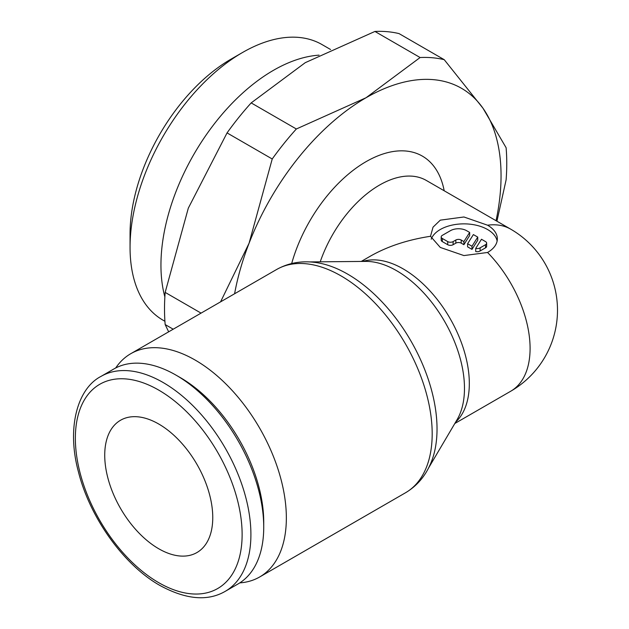 <?xml version="1.0" encoding="UTF-8"?>
<svg xmlns="http://www.w3.org/2000/svg" width="629" height="629" viewBox="0 0 629 629"><rect width="100%" height="100%" fill="white"/><g stroke="black" fill="none" stroke-linecap="round" stroke-linejoin="round"><path stroke-width="0.94" d="M239.775 582.886A128.906 74.419 -120 0 0 259.659 576.982A128.906 74.419 -120 0 0 286.352 517.966A128.906 74.419 -120 0 0 230.088 388.25A128.906 74.419 -120 0 0 130.753 353.71A128.906 74.419 -120 0 0 115.697 367.973M276.587 269.519A128.906 74.419 -120 0 1 341.044 275.903A128.906 74.419 -120 0 1 432.186 433.774A128.906 74.419 -120 0 1 405.493 492.782C417.176 485.824 425.731 475.681 431.148 462.354A126.398 72.972 -120 0 0 437.029 428.931A126.398 72.972 -120 0 0 347.656 274.126A126.398 72.972 -120 0 0 315.766 262.505C301.519 260.54 288.459 262.875 276.587 269.519L130.753 353.71M428.514 468.086L457.11 419.614A96.08 55.47 -120 0 0 460.003 413.74A96.08 55.47 -120 0 0 464.477 388.329A96.08 55.47 -120 0 0 396.537 270.659A96.08 55.47 -120 0 0 372.297 261.821A96.08 55.47 -120 0 0 365.763 261.397L309.492 261.923M430.503 236.276L433.027 227.171L440.292 220.158L463.927 216.981L487.554 225.198A33.416 19.295 180 0 1 497.342 238.839A33.416 19.295 180 0 1 487.554 252.481L463.927 255.571L440.292 247.441L430.503 236.276C407.403 239.838 387.354 246.474 370.347 256.176L361.235 261.444M175.963 375.104L180.35 377.636A117.922 68.081 -120 0 1 263.732 522.062L263.732 527.133A124.125 71.667 -120 0 0 175.963 375.104A124.125 71.667 -120 0 0 113.896 368.956L101.072 376.362C77.493 388.384 66.312 427.956 78.562 472.316C90.089 517.966 124.007 565.243 160.033 585.52C185.909 599.563 207.633 601.513 225.198 591.362A124.125 71.667 -120 0 0 250.908 534.54A124.125 71.667 -120 0 0 163.131 382.511A124.125 71.667 -120 0 0 101.072 376.362M168.658 331.829L165.168 324.564A210.062 121.279 -60 0 1 164.515 308.855A210.062 121.279 -60 0 1 165.168 292.399L188.315 208.152L227.053 132.908A210.062 121.279 -60 0 1 251.175 102.904L305.254 62.672L374.931 31.45A210.062 121.279 -60 0 1 399.053 33.604L444.231 59.684A210.062 121.279 120 0 0 420.109 57.53L366.023 97.754A190.964 110.256 -60 0 1 482.962 108.204A190.964 110.256 -60 0 1 501.054 175.719A190.964 110.256 -60 0 1 496.045 220.7M165.168 324.564L173.211 329.203M496.926 221.204L506.109 179.886A210.062 121.279 120 0 0 506.762 163.422A210.062 121.279 120 0 0 506.109 147.721L482.962 108.204L444.231 59.684M164.869 296.904A159.098 91.85 -60 0 1 160.945 265.179A159.098 91.85 -60 0 1 319.052 55.155M330.547 49.494L322.095 44.612A159.098 91.85 120 0 0 242.542 52.498A159.098 91.85 120 0 0 130.054 247.346L130.054 233.996A142.744 82.415 -60 0 1 230.985 59.165L242.542 52.498M158.744 424.025A76.384 44.101 60 0 1 208.647 491.335A76.384 44.101 60 0 1 196.94 552.545A76.384 44.101 60 0 1 158.744 548.763A76.384 44.101 60 0 1 108.841 481.452A76.384 44.101 60 0 1 120.556 420.243A76.384 44.101 60 0 1 158.744 424.025M487.554 225.198A93.572 54.023 -60 0 1 510.709 229.168L426.313 180.444A93.572 54.023 120 0 0 320.224 261.829A93.572 54.023 120 0 1 426.415 180.499M431.203 239.217A33.416 19.295 180 0 1 454.366 224.663A33.416 19.295 180 0 1 487.554 229.514A33.416 19.295 180 0 1 497.13 241.001M485.525 241.599A3.821 2.201 180 0 1 486.649 243.156A3.821 2.201 180 0 1 485.525 244.712L480.124 247.834A3.821 2.201 180 0 1 475.713 248.4L481.476 239.256L485.525 241.599M486.649 243.156L486.649 246.277A3.821 2.201 180 0 1 485.525 247.834L480.124 250.955L480.124 247.834M469.651 232.431L469.651 235.545L463.887 244.697L461.222 243.156A3.821 2.201 0 0 0 455.821 243.156L453.116 244.712A3.821 2.201 180 0 1 447.714 244.712L442.313 241.599A3.821 2.201 180 0 1 441.196 240.034L441.196 236.921A3.821 2.201 180 0 1 442.313 235.356L450.419 230.686A11.456 6.612 180 0 1 466.624 230.686L469.651 232.431L463.887 241.575L461.222 240.034A3.821 2.201 0 0 0 455.821 240.034L453.116 241.599A3.821 2.201 180 0 1 447.714 241.599L442.313 238.477A3.821 2.201 180 0 1 441.196 236.921M463.887 244.697L463.887 241.575M471.986 246.254L467.606 243.722L473.378 234.578L477.749 237.109L471.986 246.254L471.986 249.375L467.606 246.843L467.606 243.722M471.986 249.375L477.749 240.223L477.749 237.109M480.124 250.955A3.821 2.201 180 0 1 475.713 251.521L475.713 248.4M130.054 247.346A159.098 91.85 120 0 0 162.997 320.177L164.924 321.285M234.593 293.759A190.964 110.256 -60 0 1 249.076 243.234A190.964 110.256 -60 0 1 366.023 97.754L296.345 128.984A210.062 121.279 120 0 0 272.223 158.988L249.076 243.234L220.582 301.849M201.06 313.124L165.168 292.399M227.053 132.908L272.223 158.988M296.345 128.984L251.175 102.904M374.931 31.45L420.109 57.53M225.198 591.362L238.029 583.956A124.125 71.667 -120 0 0 263.732 527.133M510.709 229.168A93.572 93.572 0 0 1 510.709 391.238A93.572 54.023 -120 0 0 530.09 348.403A93.572 54.023 -120 0 0 487.554 252.481M455.624 422.13A93.572 54.023 -120 0 0 469.32 383.486A93.572 54.023 -120 0 0 403.158 268.882A93.572 54.023 -120 0 0 362.847 261.428M158.744 390.114A117.922 68.081 -120 0 0 75.362 438.256A117.922 68.081 -120 0 0 158.744 582.682A117.922 68.081 -120 0 0 242.126 534.54A117.922 68.081 -120 0 0 158.744 390.114M485.525 247.834L485.525 244.712M447.714 244.712L447.714 241.599M453.116 244.712L453.116 241.599M461.222 243.156L461.222 240.034M455.821 243.156L455.821 240.034M442.313 241.599L442.313 238.477M444.184 190.76A112.67 65.054 120 0 0 372.911 158.052A112.67 65.054 120 0 0 291.683 263.52M510.709 391.238L454.806 423.514M405.493 492.782L259.659 576.982"/></g></svg>
